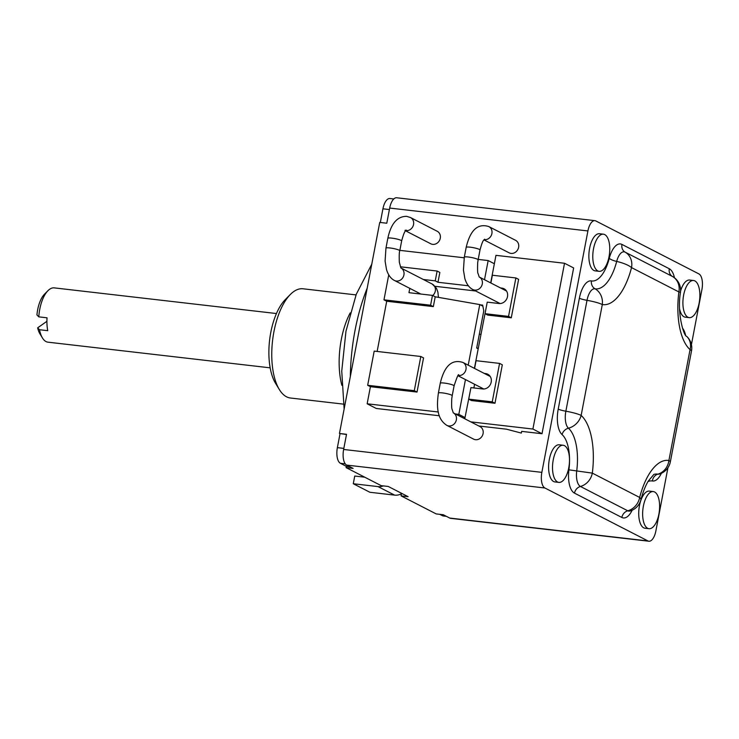 <?xml version="1.0" encoding="UTF-8"?>
<svg xmlns="http://www.w3.org/2000/svg" width="739" height="739" viewBox="0 0 739 739"><rect width="100%" height="100%" fill="white"/><g stroke="black" fill="none" stroke-linecap="round" stroke-linejoin="round"><path stroke-width="1.11" d="M490.705 282.898L495.961 255.343L564.522 263.26L573.64 267.943L542.02 433.728L521.651 431.373L521.318 433.082L506.446 429.183L478.844 425.997M691.418 344.633L701.921 289.54A13.191 5.838 96.6 0 0 698.9 273.91L595.828 220.943A13.191 5.838 96.6 0 0 594.895 220.656A13.191 5.838 96.6 0 0 587.911 230.947L541.853 472.36A13.191 5.838 96.6 0 0 544.883 487.989L647.955 540.948A13.191 5.838 96.6 0 0 648.888 541.234A13.191 5.838 96.6 0 0 655.872 530.944L667.936 467.722M587.911 230.947L389.684 208.056L386.783 223.224L379.735 222.411L339.469 433.479L346.526 434.292L343.626 449.46L541.853 472.36M438.319 412.002L367.154 403.79L376.271 408.473L439.354 415.761M473.875 387.947L474.577 384.262M564.522 263.26L532.902 429.045L470.817 421.867M532.902 429.045L542.02 433.728M487.029 303.221L474.41 368.355M470.734 388.677L464.785 418.773M485.033 313.687L508.543 316.403L515.877 277.947L518.612 279.351L511.277 317.807L487.768 315.091L485.033 313.687L487.232 302.149L498.991 303.507A7.917 7.002 -62.8 0 0 507.176 297.854A7.917 7.002 -62.8 0 0 504.072 288.783A7.917 7.002 -62.8 0 0 501.92 288.127L505.855 290.15M500.58 287.97L501.92 288.127M484.276 373.426L485.615 373.583A7.917 7.002 -62.8 0 1 487.768 374.23A7.917 7.002 -62.8 0 1 490.881 383.31A7.917 7.002 -62.8 0 1 482.687 388.963L470.937 387.606L468.729 399.143L471.473 400.547L494.973 403.263L502.308 364.807L499.573 363.403L476.064 360.687L474.586 368.447M468.729 399.143L492.239 401.859L499.573 363.403M515.877 277.947L492.368 275.231L490.89 282.991M494.973 403.263L492.239 401.859M511.277 317.807L508.543 316.403M478.142 348.771L476.692 348.023L483.777 310.851L482.669 305.115L480.285 304.837M494.363 263.74L488.165 260.553L484.507 279.712M377.139 351.45L386.709 301.244L383.975 299.831L430.597 305.216L432.472 295.388L435.206 296.801L479.768 304.579L482.502 305.983L482.669 305.115M465.459 379.578L458.827 414.376L465.025 417.553M479.768 304.579L468.212 365.168M475.639 290.981L435.068 286.298M468.378 285.781L437.978 282.27L435.243 280.866L423.327 279.49M432.472 295.388L408.963 292.681L409.794 288.358M383.975 299.831L388.742 274.834M400.436 266.797L437.118 271.037L439.853 272.442L437.978 282.27M435.243 280.866L437.118 271.037M488.165 260.553L478.207 259.407M464.194 257.791L399.854 250.355M458.827 414.376L455.473 413.988M417.027 392.076L414.293 390.672L420.814 356.494L423.549 357.898L417.027 392.076L370.415 386.691L367.154 403.79M386.709 301.244L433.331 306.62L435.206 296.801M433.331 306.62L430.597 305.216M370.415 386.691L367.671 385.287L414.293 390.672M367.671 385.287L374.193 351.108L420.814 356.494M484.174 239.658A7.039 6.226 117.2 0 0 491.897 233.561A7.039 6.226 117.2 0 0 488.839 226.577L515.563 240.314A7.039 6.226 117.2 0 1 518.621 247.297A7.039 6.226 117.2 0 1 509.134 252.83L483.971 239.898M405.822 230.605A7.039 6.226 117.2 0 0 405.97 230.623A7.039 6.226 117.2 0 0 413.258 225.598A7.039 6.226 117.2 0 0 410.496 217.534L437.22 231.27A7.039 6.226 117.2 0 1 439.982 239.334A7.039 6.226 117.2 0 1 432.694 244.36A7.039 6.226 117.2 0 1 430.782 243.787L405.619 230.845M446.873 425.387A7.039 6.226 117.2 0 0 456.36 419.854A7.039 6.226 117.2 0 0 453.57 413.018L480.027 426.606A7.039 6.226 117.2 0 1 483.084 433.59A7.039 6.226 117.2 0 1 473.597 439.123L446.873 425.387C436.731 418.893 436.592 406.33 438.384 393.065A7.039 1.035 -169.2 0 1 443.899 393.093A7.039 1.035 -169.2 0 1 451.566 395.106A7.039 1.035 -169.2 0 1 452.213 395.698L454.079 385.869A7.039 1.035 -169.2 0 0 453.441 385.278A7.039 1.035 -169.2 0 0 445.774 383.264A7.039 1.035 -169.2 0 0 440.259 383.236C444.37 365.87 451.926 358.942 462.928 362.452A7.039 6.226 -62.8 0 1 465.976 369.435A7.039 6.226 -62.8 0 1 458.254 375.532M364.752 477.2L354.748 476.045L353.279 483.74L378.017 486.595A13.191 11.667 -62.8 0 0 383.384 485.902M401.942 493.504A13.191 11.667 117.2 0 1 394.617 495.121L369.879 492.266L353.279 483.74M544.883 487.989L346.656 465.09L353.131 468.424L346.083 467.602L381.195 485.652L388.252 486.465L408.131 496.682L401.083 495.869L401.489 493.754M389.684 208.056A13.191 5.838 -83.4 0 1 396.667 197.766L594.895 220.656M346.656 465.09A13.191 5.838 -83.4 0 1 343.626 449.46M401.083 495.869L436.204 513.919L443.252 514.732L449.728 518.057L647.955 540.948M648.888 541.234L450.661 518.344A13.191 5.838 -83.4 0 1 449.728 518.057M446.347 516.321L443.308 515.97A13.191 5.838 -83.4 0 1 442.375 515.683L439.733 514.326M380.326 222.476L382.931 208.804A13.191 5.838 -83.4 0 1 389.915 198.514L393.795 198.957M339.469 433.479L346.48 434.504M346.083 467.602L346.323 466.327L340.402 463.279A13.191 5.838 -83.4 0 1 337.372 447.649L340.023 433.765M346.323 466.327L349.843 466.734M341.843 385.296A54.972 24.322 -83.4 0 1 341.316 339.46A54.972 24.322 96.6 0 1 350.203 312.883M343.423 404.122L290.427 398.007A54.972 24.322 -83.4 0 1 279.324 389.508A54.972 24.322 -83.4 0 1 273.929 331.672A54.972 24.322 -83.4 0 1 290.298 294.519A54.972 24.322 -83.4 0 1 303.036 288.783L356.032 294.907M279.324 389.508L275.536 383.301A48.377 21.403 -83.4 0 1 270.788 332.402A48.377 21.403 -83.4 0 1 285.189 299.711L290.298 294.519M39.518 329.733A27.334 12.092 96.6 0 0 42.446 337.954L39.924 333.816A22.937 10.152 -83.4 0 1 37.652 327.83L39.518 329.733L47.739 330.675A27.334 12.092 -83.4 0 1 47 324.661A27.334 12.092 -83.4 0 1 47.028 317.807L38.807 316.855L36.95 314.943A22.937 10.152 -83.4 0 1 44.497 294.187L47.906 290.732A27.334 12.092 96.6 0 0 38.807 316.855M42.446 337.954A27.334 12.092 96.6 0 0 47.97 342.175L270.178 367.837M276.451 313.539L54.243 287.877A27.334 12.092 96.6 0 0 47.906 290.732M37.652 327.83L46.917 321.308M693.533 280.497A18.687 8.268 96.6 0 0 683.381 296.588A18.687 8.268 96.6 0 0 687.926 317.225A18.687 8.268 96.6 0 0 689.247 317.631A18.687 8.268 96.6 0 0 699.399 301.54A18.687 8.268 96.6 0 0 694.854 280.903A18.687 8.268 96.6 0 0 693.533 280.497L689.616 280.044A18.687 8.268 96.6 0 0 680.591 291.018M679.621 309.022A18.687 8.268 96.6 0 0 684.009 316.772A18.687 8.268 96.6 0 0 685.33 317.179L689.247 317.631M603.421 234.189L599.495 233.736A18.687 8.268 96.6 0 0 589.343 249.828A18.687 8.268 96.6 0 0 593.888 270.465A18.687 8.268 96.6 0 0 595.209 270.871L599.126 271.324A18.687 8.268 96.6 0 0 609.287 255.232A18.687 8.268 96.6 0 0 604.733 234.596A18.687 8.268 96.6 0 0 603.421 234.189A18.687 8.268 96.6 0 0 593.26 250.281A18.687 8.268 96.6 0 0 597.805 270.917A18.687 8.268 96.6 0 0 599.126 271.324M563.155 445.257L559.238 444.804A18.687 8.268 96.6 0 0 549.077 460.896A18.687 8.268 96.6 0 0 553.631 481.532A18.687 8.268 96.6 0 0 554.943 481.939L558.869 482.391A18.687 8.268 96.6 0 0 569.021 466.3A18.687 8.268 96.6 0 0 564.476 445.663A18.687 8.268 96.6 0 0 563.155 445.257A18.687 8.268 96.6 0 0 552.994 461.348A18.687 8.268 96.6 0 0 557.548 481.985A18.687 8.268 96.6 0 0 558.869 482.391M653.267 491.564L649.35 491.112A18.687 8.268 96.6 0 0 639.198 507.203A18.687 8.268 96.6 0 0 643.743 527.84A18.687 8.268 96.6 0 0 645.064 528.246L648.981 528.699A18.687 8.268 96.6 0 0 659.142 512.607A18.687 8.268 96.6 0 0 654.588 491.971A18.687 8.268 96.6 0 0 653.267 491.564A18.687 8.268 96.6 0 0 643.115 507.656A18.687 8.268 96.6 0 0 647.66 528.293A18.687 8.268 96.6 0 0 648.981 528.699M632.15 510.224A22.225 9.838 96.6 0 1 621.841 517.466L574.499 493.135A22.225 9.838 96.6 0 1 568.919 469.838A34.936 15.464 96.6 0 0 562.083 434.578A22.225 9.838 96.6 0 1 558.222 409.101L579.376 298.223A22.225 9.838 96.6 0 1 591.394 280.922A34.936 15.464 96.6 0 0 609.259 258.345A7.917 2.125 -165.5 0 0 616.686 261.43A15.833 4.249 -165.5 0 1 631.531 267.61A57.171 25.302 -83.4 0 1 602.303 304.542L581.15 415.429A57.171 25.302 -83.4 0 1 592.327 473.126L639.669 497.449A57.171 25.302 -83.4 0 1 668.897 460.517L690.05 349.639A57.171 25.302 -83.4 0 1 678.873 291.933L631.531 267.61A15.833 14.004 -62.8 0 0 625.139 252.156A14.817 6.559 96.6 0 0 616.686 261.43A42.354 18.743 -83.4 0 1 595.034 288.792A14.817 6.559 96.6 0 0 587.015 300.33L565.862 411.207A14.817 6.559 96.6 0 0 568.439 428.195A42.354 18.743 -83.4 0 1 576.725 470.937A14.817 6.559 96.6 0 0 580.438 486.465L627.78 510.797A14.817 6.559 96.6 0 0 630.071 511L629.785 511.074M672.85 276.7A14.817 6.559 96.6 0 0 672.61 276.552L672.61 276.552A14.817 6.559 96.6 0 0 672.481 276.478L625.139 252.156A7.917 7.002 -62.8 0 1 621.942 244.424A22.225 9.838 96.6 0 0 609.259 258.345M659.299 474.069A15.833 15.833 0 0 0 670.347 461.857A15.833 2.328 10.8 0 0 668.897 460.517A15.833 14.189 100 0 1 657.886 474.152A14.817 6.559 96.6 0 0 659.299 474.069L659.012 474.133M591.394 280.922A7.917 7.094 -80 0 0 595.034 288.792A15.833 14.189 -80 0 1 602.303 304.542A15.833 2.328 -169.2 0 0 587.015 300.33A7.917 1.164 -169.2 0 1 579.376 298.223M672.333 276.395L672.61 276.552A15.833 15.833 0 0 1 680.48 292.302L678.873 291.933A15.833 14.004 -62.8 0 0 672.481 276.478A7.917 7.002 -62.8 0 1 669.285 268.756L621.942 244.424M670.347 461.857L691.501 350.97A15.833 2.328 10.8 0 0 690.05 349.639A15.833 13.542 -48.1 0 0 686.522 336.227C684.102 336.43 676.739 313.835 680.48 292.302M621.841 517.466A7.917 7.002 117.2 0 1 627.78 510.797A15.833 14.004 117.2 0 0 639.669 497.449A15.833 4.249 14.5 0 1 640.898 499.786C642.939 492.091 645.396 485.874 648.251 481.135L653.867 474.42M568.919 469.838L592.327 473.126A15.833 14.004 117.2 0 1 580.438 486.465A7.917 7.002 117.2 0 0 574.499 493.135M558.222 409.101A7.917 1.164 -169.2 0 0 565.862 411.207A15.833 2.328 -169.2 0 1 581.15 415.429A15.833 13.542 131.9 0 1 568.439 428.195A7.917 6.771 131.9 0 0 562.083 434.578M661.387 473.283A22.225 9.838 96.6 0 1 652.389 480.978A34.936 15.464 96.6 0 0 647.983 481.588M685.543 335.035A22.225 9.838 96.6 0 0 682.43 328.079M674.467 277.79A22.225 9.838 96.6 0 0 669.285 268.756M485.615 373.583L489.551 375.606M500.091 303.544L472.794 289.512A7.039 6.226 -62.8 0 0 482.281 283.979A7.039 6.226 -62.8 0 0 479.491 277.143L506.52 291.027M472.794 289.512C469.163 287.656 466.521 284.016 464.859 278.594L463.445 270.141L464.304 257.19A7.039 1.035 10.8 0 1 469.819 257.218A7.039 1.035 10.8 0 1 477.486 259.232A7.039 1.035 10.8 0 1 478.124 259.832L477.69 262.705C477.44 269.698 477.57 273.319 478.087 273.596L479.223 276.996M464.304 257.19L466.18 247.362A7.039 1.035 10.8 0 1 471.694 247.389A7.039 1.035 10.8 0 1 479.362 249.403A7.039 1.035 10.8 0 1 479.999 250.004L478.124 259.832M432.731 295.526A7.039 6.226 -62.8 0 0 432.25 284.072L436.49 288.339L437.894 292.127L438.439 297.364M420.879 294.057L394.441 280.469A7.039 6.226 -62.8 0 0 396.353 281.042A7.039 6.226 -62.8 0 0 403.577 276.183A7.039 6.226 -62.8 0 0 401.138 268.1M394.441 280.469C390.811 278.603 388.169 274.963 386.506 269.541L385.093 261.098L385.952 248.147A7.039 1.035 10.8 0 1 389.943 247.962A7.039 1.035 10.8 0 1 399.781 250.78C399.245 251.74 399.088 255.546 399.319 262.188L400.871 267.952M385.952 248.147L387.827 238.318A7.039 1.035 10.8 0 1 391.818 238.134A7.039 1.035 10.8 0 1 401.647 240.951L399.781 250.78M394.617 495.121L378.017 486.595M442.375 515.683L445.894 516.09M382.931 208.804L389.398 209.553M337.372 447.649L343.829 448.397M340.402 463.279L345.261 463.843M350.341 376.493A119.173 52.737 -83.4 0 1 367.181 288.21M652.389 480.978A7.917 7.094 100 0 1 657.886 474.152A42.354 18.743 -83.4 0 0 653.969 474.383M488.839 226.577C477.847 223.067 470.29 229.995 466.18 247.362M484.682 239.187C484.23 240.637 483.352 237.45 479.999 250.004M478.244 348.217L476.738 348.051M480.895 334.361L479.325 334.176M432.25 284.072L401.129 268.081M404.99 230.328L406.339 230.134C405.868 231.584 404.99 228.425 401.647 240.951M410.496 217.534L406.607 216.342C397.212 216.333 390.959 223.658 387.827 238.318M490.225 376.484L462.928 362.452M483.786 389L458.051 375.772M454.079 385.869C456.988 377.038 458.549 373.435 458.771 375.052M440.259 383.236L438.384 393.065M453.303 412.87L452.166 409.471C451.621 408.787 451.483 405.148 451.778 398.533L452.213 395.698M344.134 409.018L341.751 371.08L345.963 331.266L356.281 294.251L371.772 264.174M691.501 350.97A15.833 15.833 0 0 0 686.522 336.227M630.071 511A15.833 15.833 0 0 0 640.898 499.786"/></g></svg>
